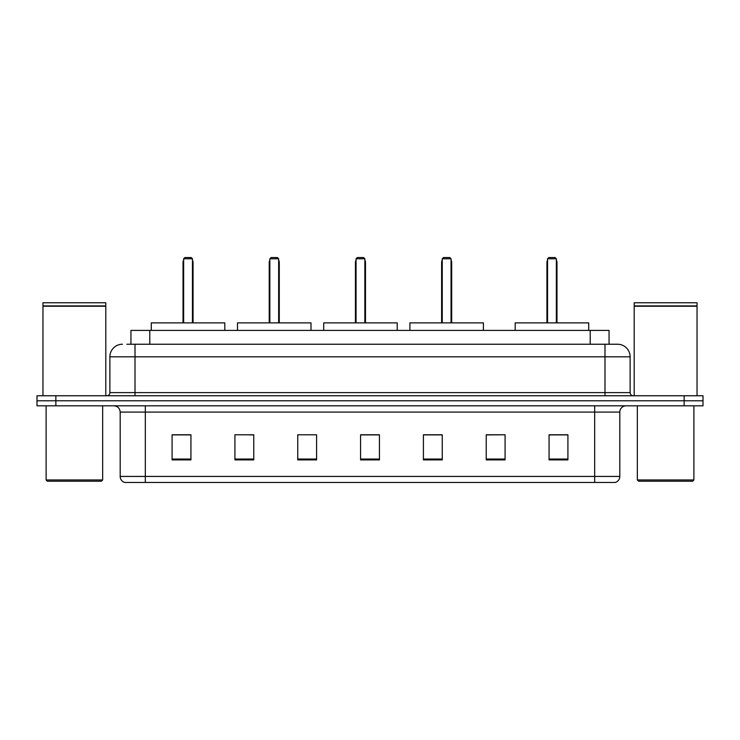 <?xml version="1.0" encoding="UTF-8"?>
<svg xmlns="http://www.w3.org/2000/svg" width="740" height="740" viewBox="0 0 740 740"><rect width="100%" height="100%" fill="white"/><g stroke="black" fill="none" stroke-linecap="round" stroke-linejoin="round"><path stroke-width="1.11" d="M126.854 344.239L135.013 344.239L126.854 344.239L130.943 344.239L130.943 330.419L609.057 330.419L609.057 344.239M122.451 344.239A12.562 12.562 0 0 0 109.881 356.81L109.881 392.616A3.145 3.145 0 0 1 106.745 395.761M630.119 356.81L135.013 356.81L135.013 344.239L617.548 344.239A12.562 12.562 0 0 1 630.119 356.81L630.119 392.616C630.304 394.531 631.35 395.576 633.255 395.761M55.852 395.761L37 395.761L37 400.784L55.852 400.784L37 400.784L37 405.816L55.852 405.816L55.852 400.784L684.149 400.784L55.852 400.784L55.852 395.761L684.149 395.761L684.149 400.784L703 400.784L684.149 400.784L684.149 405.816L55.852 405.816M684.149 405.816L703 405.816L703 395.761L684.149 395.761M617.364 344.239L613.146 344.239M619.815 476.43C619.639 479.446 618.131 481.453 615.291 482.462L594.683 482.462L594.683 476.43L619.815 476.43L619.815 412.097A6.281 6.281 0 0 1 626.096 405.816M594.683 482.462L124.709 482.462A6.281 6.281 0 0 1 120.185 476.43L120.185 412.097C119.815 408.276 117.725 406.186 113.905 405.816M567.913 459.91L567.913 434.778L549.062 434.778L549.062 459.91L567.913 459.91M505.087 459.91L505.087 434.778L486.236 434.778L486.236 459.91L505.087 459.91M442.252 459.91L442.252 434.778L423.41 434.778L423.41 459.91L442.252 459.91M190.939 459.91L190.939 434.778L172.087 434.778L172.087 459.91L190.939 459.91M253.764 459.91L253.764 434.778L234.913 434.778L234.913 459.91L253.764 459.91M316.591 459.91L316.591 434.778L297.748 434.778L297.748 459.91L316.591 459.91M379.426 459.91L379.426 434.778L360.574 434.778L360.574 459.91L379.426 459.91M583.25 482.462L145.317 482.462L145.317 476.43L594.683 476.43L594.683 412.097L120.185 412.097M505.087 434.778L486.236 434.907L505.087 434.778M297.748 434.907L298.433 434.907M250.055 434.907L253.764 434.907M379.426 434.907L360.574 434.907M190.939 434.907L172.087 434.907M442.252 434.907L423.41 434.907M567.913 434.907L549.062 434.907M101.399 481.213L47.369 481.213L46.111 479.955L102.657 479.955L101.399 481.213M46.111 405.816L46.111 479.955M102.657 405.816L102.657 479.955M42.966 306.231L105.802 306.231L42.966 306.231L42.966 395.761M105.802 306.231L105.802 395.761M105.487 305.916L43.281 305.916M105.802 305.601L105.802 302.771L42.966 302.771L42.966 305.601M224.803 330.419L224.803 322.881L151.284 322.881L151.284 330.419M183.649 258.787L184.898 257.538L191.188 257.538L192.446 258.787L183.649 258.787L183.649 322.881M192.446 258.787L192.446 322.881M193.066 322.881L193.066 262.561A5.023 5.023 0 0 0 192.446 260.129M183.021 322.881L183.021 262.561L183.649 262.561M692.631 481.213L638.601 481.213L637.344 479.955L693.889 479.955L692.631 481.213M637.344 405.816L637.344 479.955M693.889 405.816L693.889 479.955M634.199 306.231L697.034 306.231L634.199 306.231L634.199 395.761M697.034 306.231L697.034 395.761M696.719 305.916L634.513 305.916M697.034 305.601L697.034 302.771L634.199 302.771L634.199 305.601M311.004 330.419L311.004 322.881L237.494 322.881L237.494 330.419M269.85 258.787L271.108 257.538L277.389 257.538L278.647 258.787L269.85 258.787L269.85 322.881M278.647 258.787L278.647 322.881M279.276 322.881L279.276 262.561A5.023 5.023 0 0 0 278.647 260.129M269.221 322.881L269.221 262.561L269.85 262.561M397.204 330.419L397.204 322.881L323.695 322.881L323.695 330.419M356.051 258.787L357.309 257.538L363.59 257.538L364.848 258.787L356.051 258.787L356.051 322.881M364.848 258.787L364.848 322.881M365.477 322.881L365.477 262.561A5.023 5.023 0 0 0 364.848 260.129M355.422 322.881L355.422 262.561L356.051 262.561M483.405 330.419L483.405 322.881L409.895 322.881L409.895 330.419M442.252 258.787L443.51 257.538L449.791 257.538L451.049 258.787L442.252 258.787L442.252 322.881M451.049 258.787L451.049 322.881M451.678 322.881L451.678 262.561A5.023 5.023 0 0 0 451.049 260.129M441.623 322.881L441.623 262.561L442.252 262.561M588.716 330.419L588.716 322.881L515.197 322.881L515.197 330.419M547.554 258.787L548.812 257.538L555.102 257.538L556.351 258.787L547.554 258.787L547.554 322.881M556.351 258.787L556.351 322.881M556.98 322.881L556.98 262.561A5.023 5.023 0 0 0 556.351 260.129M546.934 322.881L546.934 262.561L547.554 262.561M149.794 344.239L149.794 330.419M590.206 344.239L590.206 330.419M135.013 395.761L135.013 356.81L109.881 356.81M109.881 392.616L630.119 392.616M604.987 344.239L604.987 395.761M594.683 405.816L594.683 412.097L619.815 412.097M120.185 476.43L145.317 476.43L145.317 405.816M379.426 459.041L360.574 459.041M316.591 459.041L297.748 459.041M253.764 459.041L234.913 459.041M190.939 459.041L172.087 459.041M442.252 459.041L423.41 459.041M505.087 459.041L486.236 459.041M567.913 459.041L549.062 459.041M192.446 262.561L193.066 262.561M278.647 262.561L279.276 262.561M364.848 262.561L365.477 262.561M451.049 262.561L451.678 262.561M556.351 262.561L556.98 262.561M183.649 260.129A5.023 5.023 0 0 0 183.021 262.561M269.85 260.129A5.023 5.023 0 0 0 269.221 262.561M356.051 260.129A5.023 5.023 0 0 0 355.422 262.561M442.252 260.129A5.023 5.023 0 0 0 441.623 262.561M547.554 260.129A5.023 5.023 0 0 0 546.934 262.561"/></g></svg>
